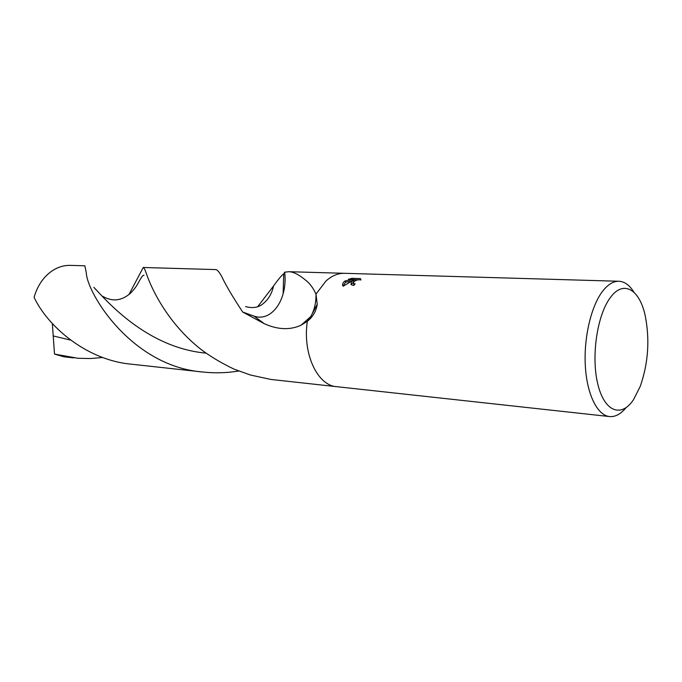 <?xml version="1.0" encoding="UTF-8"?>
<svg xmlns="http://www.w3.org/2000/svg" width="682" height="682" viewBox="0 0 682 682"><rect width="100%" height="100%" fill="white"/><g stroke="black" fill="none" stroke-linecap="round" stroke-linejoin="round"><path stroke-width="1.02" d="M351.315 281.939L353.481 280.336L350.309 281.905L343.114 286.244C342.091 284.897 342.441 283.38 344.154 281.692L345.228 280.856L354.99 279.569L348.255 279.347L351.989 278.316L360.326 278.58L360.974 279.97C358.289 279.407 355.816 280.097 353.557 282.024L353.549 283.388L355.143 283.9L353.702 285.519L351.06 284.616L351.315 281.939M626.008 407.717C620.756 414.102 615.266 417.052 609.546 416.557C597.355 415.372 586.912 394.503 585.318 365.85C583.681 337.232 591.328 305.365 603.007 290.72C608.165 284.3 613.468 281.146 618.898 281.257C624.627 281.555 629.665 285.229 633.987 292.28M257.643 306.764L273.567 285.954C278.964 278.478 282.339 274.496 283.686 274.002L284.65 272.195L288.989 271.709C293.635 271.896 299.253 274.778 305.826 280.353C309.79 283.345 313.174 287.923 315.979 294.113L317.258 304.24C316.201 311.188 312.902 316.874 307.352 321.299L310.711 316.636C314.402 310.097 316.158 302.586 315.979 294.113L325.919 281.061C331.836 275.75 338.008 273.167 344.436 273.312L618.898 281.257M610.859 296.934C623.74 279.825 639.503 289.577 645.121 315.263C649.963 339.448 648.326 363.191 640.202 386.481L633.51 399.686C621.328 418.134 604.278 411.911 597.705 383.702C590.927 355.765 597.415 313.78 610.859 296.934M352.372 279.484L351.989 278.316M360.769 279.884L360.326 278.58M358.4 279.791L355.024 279.68M351.051 284.607L353.907 281.606L353.481 280.336M354.248 284.88L353.719 283.908M354.887 280.916L353.719 281.061M351.383 281.351L345.646 282.126L342.961 286.039M355.348 280.677L354.99 279.569M345.646 282.126L345.228 280.856M609.546 416.557L336.601 386.668C317.42 385.552 302.39 353.549 307.352 321.299L300.992 325.246C289.91 330.258 277.659 329.738 264.241 323.669L242.698 312.041C232.715 296.883 225.887 285.349 222.196 277.438C219.527 272.263 217.345 269.646 215.64 269.586L143.229 267.489C143.97 267.523 145.172 269.97 146.826 274.812C151.549 288.571 167.678 323.643 202.068 350.25C212.059 357.521 222.818 363.856 234.344 369.243L250.482 375.032L270.942 379.456L336.448 386.651M51.235 271.479C57.262 267.25 63.631 265.221 70.34 265.375L84.849 265.792L86.29 272.698C86.998 293.439 131.711 366.439 202.861 372.022L131.473 364.205C85.872 360.164 47.101 325.51 34.1 297.267C37.382 286.039 43.094 277.446 51.235 271.479M238.674 371.034C226.791 372.977 214.847 373.31 202.861 372.022M102.718 357.487L90.391 358.536L78.004 358.28L54.517 354.094L52.343 323.566M73.886 357.905L64.014 356.822L54.517 354.094M128.932 294.581L143.229 267.489M284.65 272.195C285.57 279.543 285.067 286.738 283.141 293.763C280.549 302.697 276.304 309.313 270.396 313.626C265.162 317.224 259.74 318.068 254.139 316.167L242.698 312.041M307.352 321.299L310.711 316.636C314.402 310.097 316.158 302.586 315.979 294.113L325.919 281.061M70.561 340.088L53.068 335.919M205.981 353.148C146.4 347.615 106.204 300.378 93.852 287.352M254.139 316.167L264.241 323.669M360.505 278.716L360.906 279.935M353.549 283.388L353.967 284.667M300.992 325.246L310.711 316.636L317.258 304.24M344.282 273.303L288.989 271.709M273.567 285.954C271.93 293.345 268.589 299.142 263.533 303.337C258.93 307.497 252.945 308.588 245.597 306.593M283.686 274.002L283.141 293.763M143.979 275.383C142.495 274.428 139.179 281.427 137.935 283.533C136.127 286.815 133.612 290.08 130.39 293.303C121.549 300.941 112.317 301.938 102.692 296.303"/></g></svg>
